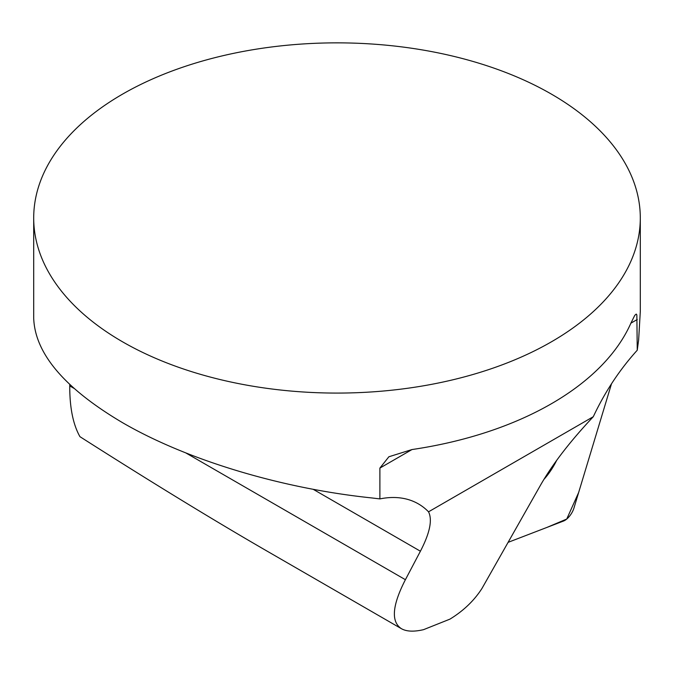 <?xml version="1.0" encoding="UTF-8"?>
<svg xmlns="http://www.w3.org/2000/svg" width="674" height="674" viewBox="0 0 674 674"><rect width="100%" height="100%" fill="white"/><g stroke="black" fill="none" stroke-linecap="round" stroke-linejoin="round"><path stroke-width="1.01" d="M508.103 542.351L563.557 521.027A12.039 5.476 122.4 0 0 573.962 508.011L611.52 383.733L578.663 492.458L566.75 519.039L547.145 527.338L508.103 542.351M543.842 479.5A39.092 17.794 122.4 0 0 546.698 476.139A39.092 17.794 122.4 0 0 556.648 460.384M185.99 453.021L405.403 579.699C392.167 605.471 390.844 621.807 401.451 628.707C406.523 631.58 413.887 631.9 423.55 629.659L449.954 619.128C463.527 610.804 474.21 600.559 481.994 588.402L540.708 484.833C552.672 463.99 570.196 441.276 593.297 416.701L428.538 511.819A136.485 78.799 120 0 0 418.394 503.891A136.485 78.799 120 0 0 379.892 498.903L371.45 497.901C280.923 488.414 186.757 459.954 122.533 422.674C64.662 388.46 35.048 353.665 33.7 318.288L33.7 217.972A303.3 175.105 0 0 0 122.533 341.794A303.3 175.105 0 0 0 453.071 379.748A303.3 175.105 0 0 0 640.3 217.972A303.3 175.105 0 0 0 337 42.858A303.3 175.105 0 0 0 33.7 217.972M401.451 628.707L266.525 550.801C213.119 519.949 150.925 481.91 79.936 436.668C73.062 424.443 69.666 407.517 69.751 385.907L73.963 388.342M69.751 384.483L69.751 385.907M640.3 217.972L640.3 311.582L638.632 339.94L637.25 350.219L636.854 314.927L636.222 314.067L634.748 315.39L630.881 323.183A303.3 175.105 180 0 1 411.999 449.55L388.873 456.77L379.892 468.085L379.892 498.903M637.25 350.219C619.566 369.773 604.915 391.939 593.297 416.701M405.403 579.699L420.408 551.214C429.852 533.024 432.565 519.898 428.538 511.819M313.216 489.324L420.408 551.214M637.25 319.501L630.881 323.183M411.999 449.55L379.892 468.085"/></g></svg>
